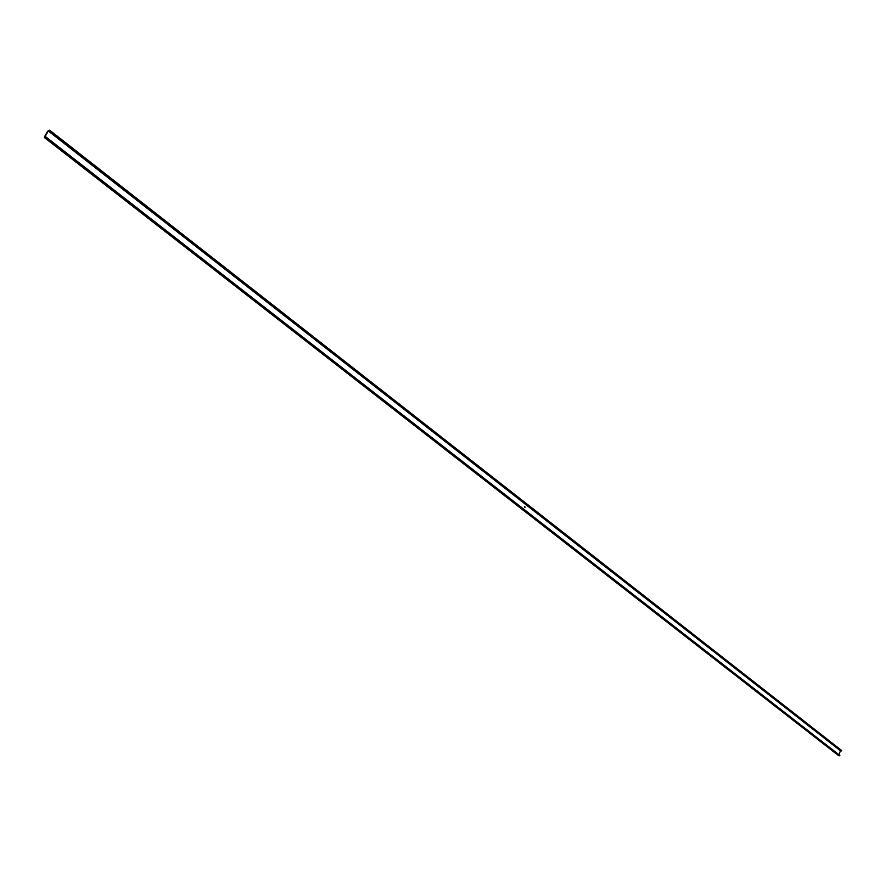 <?xml version="1.0" encoding="UTF-8"?>
<svg xmlns="http://www.w3.org/2000/svg" width="886" height="886" viewBox="0 0 886 886"><rect width="100%" height="100%" fill="white"/><g stroke="black" fill="none" stroke-linecap="round" stroke-linejoin="round"><path stroke-width="1.33" d="M838.953 754.739L840.449 750.774L841.667 750.52L49.649 130.198M44.887 136.92L48.287 130.973L49.638 130.176L47.656 131.261L44.488 136.787L44.522 137.552L45.806 136.931L44.965 136.987M524.933 507.523L524.601 506.582L524.933 507.523M838.322 755.37L839.839 755.426L45.828 136.865M524.59 506.593L525.154 507.013M524.612 506.681L524.911 507.423M48.287 130.973L840.449 750.774M44.522 137.552L838.621 755.603M45.485 137.396L839.662 755.824M45.585 137.308L839.74 755.769M45.806 136.931L839.85 755.492M48.387 130.873L840.526 750.73M49.306 130.729L841.512 750.929M49.406 130.63L841.589 750.874M49.627 130.253L841.7 750.597M44.366 137.529L838.444 755.525M45.817 136.854L839.839 755.426M49.638 130.176L841.678 750.531"/></g></svg>
